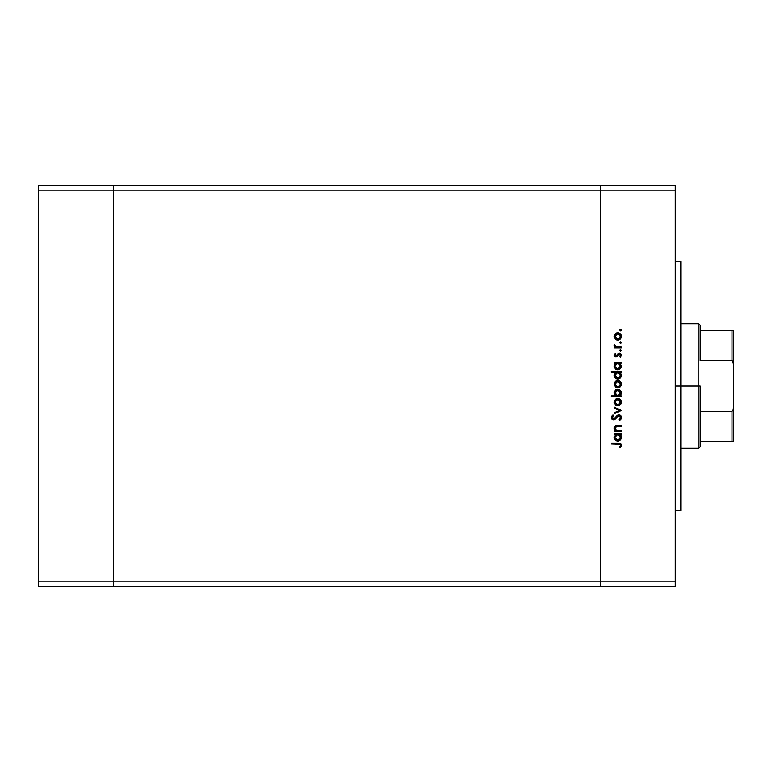 <?xml version="1.0" encoding="UTF-8"?>
<svg xmlns="http://www.w3.org/2000/svg" width="772" height="772" viewBox="0 0 772 772"><rect width="100%" height="100%" fill="white"/><g stroke="black" fill="none" stroke-linecap="round" stroke-linejoin="round"><path stroke-width="1.16" d="M600.529 185.309L113.339 185.309L113.339 190.848L113.339 185.309L38.6 185.309L38.6 190.848L38.6 185.309L675.268 185.309L675.268 190.848L600.529 190.848L600.529 185.309L600.529 190.848L600.529 185.309L600.529 190.848L113.339 190.848L600.529 190.848L600.529 581.152L600.529 190.848L600.529 581.152L600.529 190.848L675.268 190.848L675.268 581.152L675.268 185.309L600.529 185.309M600.529 586.691L600.529 581.152L113.339 581.152L113.339 190.848L113.339 581.152L675.268 581.152L675.268 586.691L600.529 586.691L600.529 581.152L600.529 586.691L675.268 586.691L675.268 581.152L600.529 581.152L600.529 586.691L113.339 586.691L113.339 581.152L113.339 586.691L600.529 586.691M113.339 586.691L113.339 185.309L113.339 190.848L38.6 190.848L113.339 190.848L113.339 581.152L38.6 581.152L38.6 190.848L38.6 581.152L113.339 581.152L113.339 586.691L38.6 586.691L38.6 581.152L38.6 586.691L113.339 586.691M680.808 386L675.268 386L680.808 386L680.808 261.438L680.808 510.562L680.808 386L698.795 386L698.795 448.281L698.795 386L680.808 386M621.286 430.766L621.286 431.635L621.286 430.766L621.286 431.635L614.213 431.635L614.213 430.766L615.487 430.766L614.444 429.599L614.174 427.36L616.403 425.507L621.286 425.43L621.286 426.298L616.046 426.491L614.956 428.228L616.442 430.496L621.286 430.766L616.828 430.631L614.956 428.228L616.346 426.405L621.286 426.298L621.286 425.43L617.677 425.43C615.593 425.247 614.396 426.125 614.087 428.074L615.487 430.766L614.213 430.766L614.213 431.635L621.286 431.635L614.213 431.635L614.213 430.766M621.528 417.247L618.922 414.747L620.794 415.587L621.528 417.247L620.929 419.292L619.424 420.46L618.932 419.64L620.543 417.343L619.318 415.674L617.957 415.963L614.01 419.804L611.974 419.138L611.356 417.449L612.997 414.873L613.586 415.654L612.418 418.067L613.933 418.926L617.291 415.346L618.922 414.747L613.576 418.964L612.35 417.546L613.586 415.654L612.997 414.873L611.356 417.449L613.615 419.843L615.091 419.292L618.903 415.616L620.543 417.517L618.932 419.64L619.424 420.46L621.528 417.748M614.213 408.108L614.213 407.172L621.286 410.395L614.213 413.753L614.213 412.808L619.366 410.463L614.213 408.108L614.213 407.172L621.286 410.395L614.213 407.172L614.213 408.108L619.366 410.463L614.213 412.808L614.213 413.753L621.286 410.521L614.213 413.753L614.213 412.808M614.994 404.567L617.774 405.802L614.994 404.567L614.155 401.382L616.104 398.854L619.173 398.748L621.016 400.398L621.354 402.849L619.81 405.194L617.774 405.802C620.012 405.599 621.228 404.374 621.412 402.135C621.228 399.896 620.012 398.68 617.774 398.477L615.255 399.442L614.087 402.135L615.255 404.837L614.107 402.511M615.255 386.82L617.774 387.795L615.805 387.245L614.377 385.604L614.744 381.995L616.413 380.702L619.173 380.731L621.016 382.391L621.354 384.842L620.37 386.724L617.774 387.795C620.012 387.583 621.228 386.367 621.412 384.128C621.228 381.889 620.012 380.673 617.774 380.461L615.255 381.436L614.087 384.128L615.255 386.82L614.107 383.742M614.213 363.197L615.525 363.197L614.213 363.197L614.213 362.329L621.286 362.329L621.286 363.197L620.07 363.197L621.402 366.449L620.341 368.698L617.368 369.769L615.409 368.929L614.145 366.787L614.28 364.828L615.525 363.197L614.087 366.063C614.28 368.312 615.496 369.547 617.735 369.778C619.984 369.576 621.209 368.34 621.412 366.092L620.07 363.197L621.286 363.197L621.286 362.329L614.213 362.329L614.213 363.197L614.213 362.329L621.286 362.329L621.286 363.197M619.8 330.098L620.611 329.287L621.412 330.098L620.92 330.841L619.819 329.943L621.18 329.528L621.412 330.098L620.611 329.287L619.8 330.098L620.611 330.908L619.8 330.098L620.611 329.287L621.412 330.098L620.611 330.908M615.525 339.342L617.774 340.095L615.805 339.545L614.377 337.904L614.744 334.295L616.413 333.012L619.173 333.041L621.016 334.691L621.354 337.142L620.37 339.024L617.774 340.095C620.012 339.892 621.228 338.667 621.412 336.428C621.228 334.189 620.012 332.973 617.774 332.771L615.255 333.736L614.087 336.428L615.255 339.12L614.107 336.052M620.447 341.851L621.412 342.643L620.611 343.453L619.8 342.643L620.611 341.832L621.412 342.643L620.611 343.453L619.8 342.643L620.611 341.832L621.412 342.643L620.611 343.453L619.8 342.643L620.611 341.832L621.402 342.797L620.292 343.395L620.032 342.073L621.402 342.488L620.611 341.832L619.8 342.643L620.447 343.434M621.286 347.053L621.286 347.921L621.286 347.053L621.286 347.921L614.213 347.921L614.213 347.053L615.255 347.053L614.184 345.856L614.329 344.563L616.21 346.811L621.286 347.053L616.481 346.898L614.329 344.563L614.087 345.325L615.255 347.053L614.213 347.053L614.213 347.921L621.286 347.921L614.213 347.921L614.213 347.053M621.412 350.469L620.611 351.27L621.412 350.469L620.611 351.27L621.412 350.469L620.611 349.658L621.412 350.469L620.611 351.27L619.8 350.469L620.611 349.658L621.412 350.469L620.611 351.27L619.8 350.469L620.611 349.658L621.402 350.623L620.292 351.221L620.032 349.899L621.402 350.305L620.611 349.658L619.8 350.469L620.447 351.26M616.085 356.857L614.213 355.776L614.898 353.441L615.699 353.856L615.033 355.429L615.911 355.998L618.111 353.595L619.569 353.142L621.277 354.416L620.669 357.04L619.8 356.664L620.466 354.792L619.405 354.01L615.94 356.867L619.405 354.01L620.543 355.255L619.8 356.664L620.456 357.233L621.412 355.216L619.366 353.142L615.911 355.998L614.956 355.072L615.699 353.856L615.091 353.258L614.087 355.072L615.94 356.867L617.031 356.539L618.507 354.483M617.735 378.975L617.735 378.975C615.496 378.743 614.28 377.498 614.087 375.25L615.583 372.393L611.356 372.393L611.356 371.525L621.286 371.525L621.286 372.393L620.07 372.393L621.335 374.459L621.151 376.697L619.144 378.705L616.317 378.695L614.686 377.305L614.174 374.42L615.583 372.393L614.087 375.25C614.28 377.498 615.496 378.743 617.735 378.975C619.984 378.762 621.209 377.537 621.412 375.279L620.07 372.393L621.286 372.393L621.286 371.525L611.356 371.525L611.356 372.393L611.356 371.525L621.286 371.525L621.286 372.393M621.286 395.862L619.984 395.862L621.286 395.862L621.286 396.731L611.356 396.731L611.356 395.862L615.496 395.862L614.454 394.588L614.155 392.253L615.159 390.362L616.693 389.435L619.173 389.561L620.968 391.192L621.335 393.836L619.984 395.862L621.412 393.006C621.219 390.757 620.003 389.513 617.764 389.281C615.516 389.493 614.29 390.728 614.087 392.977L615.496 395.862L611.356 395.862L611.356 396.731L621.286 396.731L621.286 395.862L621.286 396.731L611.356 396.731L611.356 395.862M615.197 434.761L614.213 434.491L614.213 433.623L621.286 433.623L621.286 434.491L620.07 434.491L621.335 436.566L621.151 438.805L619.144 440.812L615.689 440.445L614.087 437.357L615.525 434.491L614.087 437.357C614.28 439.606 615.496 440.851 617.735 441.082C619.984 440.87 621.209 439.635 621.412 437.386L620.07 434.491L621.286 434.491L621.286 433.623L614.213 433.623L614.213 434.491L614.213 433.623L621.286 433.623L621.286 434.491M620.418 447.663L619.675 447.152L620.543 445.28L620.003 444.247L611.598 443.939L611.598 443.07L620.447 443.379L621.537 445.492L620.418 447.663L619.675 447.152L620.543 445.28L619.675 447.152L620.418 447.663L621.537 445.328L618.14 443.07L611.598 443.07L611.598 443.939L618.044 443.939L620.485 444.894M620.611 329.287L621.412 330.098L620.611 329.287M614.377 334.961L614.744 334.305M617.079 332.828L616.413 333.012M619.173 333.041L620.37 333.832M621.016 334.691L621.277 335.357M620.36 339.033L619.81 339.477M619.376 339.728L618.488 340.027M616.423 339.854L617.089 340.037M616.403 339.844L615.593 339.4M615.371 334.971L615.429 337.991L618.324 339.178L620.35 337.499L619.858 334.556M616.703 333.842L615.795 334.44M620.099 334.874L617.774 333.639L620.543 336.428L617.774 339.226L614.956 336.428L617.774 333.639L615.573 334.681M620.611 343.453L621.402 342.797M614.29 346.107L614.329 344.563L614.994 345.76M614.087 345.325L614.329 344.563M615.709 346.589L616.78 346.956M616.481 346.898L617.697 347.033M618.179 347.043L618.912 347.053M620.611 351.27L619.8 350.469L620.611 351.27M615.091 353.258L615.438 354.097M615.699 353.856L614.956 355.072L615.911 355.998L616.664 355.651M615.728 355.979L619.173 353.151M615.911 355.998L618.276 353.47M619.636 353.151L620.167 353.286M620.514 353.479L621.171 354.194M620.456 357.233L619.8 356.664L620.485 355.66M619.8 356.664L620.466 354.792M620.534 355.458L619.405 354.01L618.005 355.323M619.636 354.03L618.729 354.242M614.628 356.365L615.236 356.751M614.387 356.095L614.116 355.429M621.344 366.825L621.151 367.511M619.684 369.238L620.341 368.698M614.358 367.491L614.116 366.584M615.014 365.445L615.757 364.027L614.956 366.053L617.764 363.197L620.543 366.063L619.752 364.017M619.916 367.858L620.495 366.613L619.24 368.456L617.117 368.842L615.757 368.061L614.966 366.324L616.249 368.466L618.43 368.823M617.426 368.891L616.519 368.62M616.114 368.369L615.352 367.54M619.347 363.67L616.674 363.4M620.331 367.144L620.543 366.063L617.745 368.91L615.004 366.603M617.04 368.823L618.961 368.62L620.08 367.636M616.461 368.591L616.953 368.794M621.402 375.646L620.37 372.673M621.344 376.012L621.151 376.688M621.142 376.707L620.804 377.325M620.341 377.894L618.092 378.955M615.255 372.654L611.356 372.393M619.144 378.705L619.665 378.434M618.854 372.596L615.757 373.214L616.674 372.596M615.766 373.214L614.956 375.24L617.764 372.393L620.534 375.53L619.347 372.857M619.916 377.045L620.543 375.25L618.372 378.029L619.733 377.257L617.117 378.029L615.159 376.331L615.988 377.469L618.43 378.01M617.426 378.087L616.519 377.807M616.114 377.566L615.352 376.726M615.409 373.648L615.014 374.642M615.988 377.469L617.745 378.106L614.956 375.24L615.159 376.321M614.367 382.651L614.744 381.995M619.81 381.078L620.37 381.532M621.354 384.842L621.161 385.537L621.354 384.842M620.36 386.724L619.819 387.177M616.403 387.544L615.824 387.255M614.155 384.881L614.377 385.604M615.168 383.057L615.998 381.966L614.956 384.128L617.774 381.329L614.956 384.128L616.22 386.463M616.963 381.445L615.998 381.966M620.099 382.565L617.774 381.329L620.543 384.128L619.858 382.246M620.495 384.668L617.774 386.926L619.762 386.106L620.495 383.578M616.21 386.454L617.774 386.926L615.004 384.678M615.438 385.701L615.998 386.299M614.358 391.549L614.618 391.047M615.159 390.371L614.637 391.008M621.286 391.973L621.383 392.504M620.977 391.211L620.36 390.391M616.481 395.582L615.757 395.042M620.495 393.566L620.534 392.736L617.735 395.862L614.966 392.726L615.409 394.588M616.683 390.381L614.956 392.996L617.764 390.149L619.752 390.999L617.214 390.207L615.043 393.73M616.664 395.669L618.835 395.66M619.308 395.409L620.35 394.106M617.764 390.149L620.543 393.016L617.764 390.149M614.377 400.649L614.744 400.012M619.81 399.085L620.37 399.539M621.402 402.492L621.171 403.524M621.161 403.544L621.354 402.849M617.426 405.792L616.423 405.561M616.403 405.551L615.815 405.261M619.752 404.123L620.495 401.594L618.845 399.549L617.774 399.346L620.543 402.135L617.774 404.933L614.956 402.135L617.774 399.346L614.956 402.135L615.168 403.216L616.703 404.731L619.762 404.113M615.168 401.064L615.786 400.157L615.004 402.685M616.703 399.549L615.786 400.157M617.774 399.346L618.324 399.394M621.257 418.771L620.736 419.514M620.427 419.804L619.839 420.219M619.626 420.344L618.932 419.64L620.543 417.517M620.302 416.504L619.694 415.847M619.665 415.818L619.125 415.635M615.091 419.292L613.615 419.843M613.161 419.794L612.042 419.196M611.53 418.395L611.395 417.913M611.385 417.044L611.752 416.079M612.997 414.873L613.364 415.838M612.92 416.233L612.418 418.067M612.35 417.401L613.759 418.955M613.576 418.964L614.956 418.173M614.56 418.578L615.602 417.285M617.291 415.346L618.42 414.805M620.456 415.278L620.958 415.79M620.794 415.587L619.945 414.969M620.408 418.192L620.032 418.781M615.487 430.766L614.454 429.608M614.444 429.589L614.107 428.489M614.145 427.485L614.782 426.269M615.197 425.922L615.786 425.642M616.056 425.575L617.117 425.44M617.397 425.43L621.286 425.43L621.286 426.298M617.552 426.298L615.911 426.549M616.722 426.347L614.985 428.614M615.033 427.591L614.956 428.228M616.442 430.496L617.311 430.718M616.828 430.631L618.729 430.766L616.828 430.631M617.677 425.43L616.403 425.507M615.216 425.912L614.097 427.804M614.666 426.395L614.29 427.012M620.669 435.109L621.084 435.784M621.335 436.566L621.402 437.753M621.344 438.12L621.151 438.795M621.142 438.814L620.804 439.432M620.341 439.992L618.449 441.015M616.317 440.802L615.699 440.455M615.689 440.445L614.116 437.878M614.213 434.491L615.303 434.665M619.144 440.812L619.665 440.542M618.324 434.539L615.757 435.321L616.674 434.694M619.762 435.331L618.854 434.704M615.766 435.321L614.956 437.348L617.764 434.491L620.543 437.357L617.745 440.214L619.733 439.365L620.495 437.907L619.733 439.365L617.745 440.214L615.757 439.365L614.966 437.627L615.988 439.577L618.43 440.117M617.426 440.194L616.519 439.915M616.114 439.673L615.352 438.834M615.409 435.755L615.014 436.74M619.916 439.152L620.341 436.257M617.745 440.214L615.004 437.898M611.598 443.939L611.598 443.07L618.14 443.07M621.286 444.209L621.479 444.74M619.675 447.152L620.543 445.28M619.192 443.987L618.044 443.939M620.495 336.978L620.495 335.888M618.845 333.842L617.503 333.649M615.168 335.357L615.004 336.978M616.703 339.024L618.324 339.178M620.495 366.613L620.495 365.503M618.324 363.245L617.484 363.207M615.004 365.494L614.966 366.324M620.543 375.25L620.495 374.7M618.324 372.442L617.764 372.393M615.004 374.69L615.004 375.79M619.733 377.257L620.331 376.331M618.845 381.542L617.224 381.387M616.703 386.724L618.324 386.868M616.162 395.389L617.735 395.862M618.015 395.853L619.742 395.042M620.534 393.295L619.752 390.999M620.495 402.685L620.495 401.594M616.703 404.731L618.324 404.885M620.495 437.907L620.495 436.807M615.004 436.788L614.966 437.627M615.988 439.577L617.272 440.165M732.02 441.362L700.185 441.362L700.185 386L698.795 386L698.795 323.719L698.795 386L700.185 386L700.185 446.901L700.185 441.362L733.4 441.362L733.4 407.838L733.168 409.845L732.02 411.37L700.185 411.37L732.02 411.37L732.02 441.362L732.02 411.37L733.168 409.845L733.4 407.838L733.39 441.362M700.185 360.63L700.185 325.099L700.185 360.63L732.02 360.63L732.802 361.219L733.4 364.162L733.4 407.838L733.4 330.638L700.185 330.638L732.02 330.638L732.02 360.63L732.02 330.638L733.39 330.638L733.4 364.162L733.168 362.155L732.02 360.63L700.185 360.63M675.268 510.562L680.808 510.562M675.268 261.438L680.808 261.438M700.185 446.901L698.795 448.281L680.808 448.281M680.808 323.719L698.795 323.719L700.185 325.099"/></g></svg>
